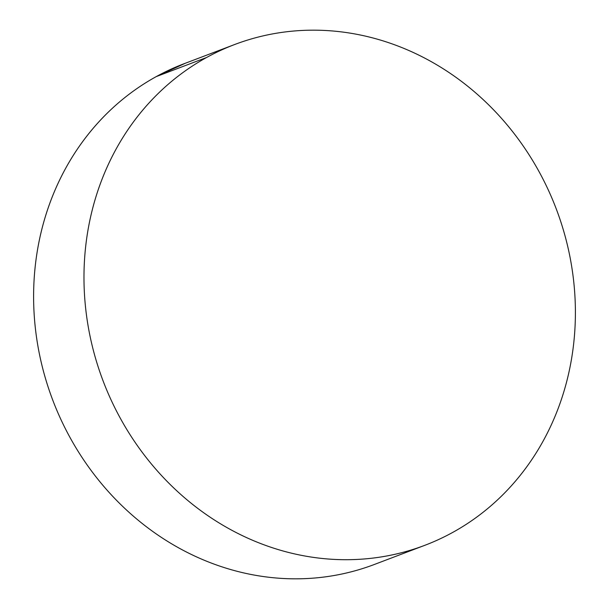 <?xml version="1.0" encoding="UTF-8"?>
<svg xmlns="http://www.w3.org/2000/svg" width="609" height="609" viewBox="0 0 609 609"><rect width="100%" height="100%" fill="white"/><g stroke="black" fill="none" stroke-linecap="round" stroke-linejoin="round"><path stroke-width="0.91" d="M234.625 44.533L184.253 63.656A267.846 242.352 69.2 0 0 156.231 76.612L206.603 57.49A267.846 242.352 -110.8 0 1 234.625 44.533A267.846 242.352 -110.8 0 1 549.752 193.16A267.846 242.352 -110.8 0 1 452.769 532.388A267.846 242.352 -110.8 0 1 424.747 545.344A267.846 242.352 -110.8 0 1 109.62 396.718A267.846 242.352 -110.8 0 1 206.603 57.49L156.231 76.612A267.846 242.352 69.2 0 0 59.248 415.84A267.846 242.352 69.2 0 0 374.375 564.467L423.78 545.71M206.603 57.49C192.642 65.186 179.602 74.321 167.483 84.902C155.364 95.491 144.402 107.321 134.589 120.392C124.784 133.462 116.319 147.53 109.201 162.588C102.084 177.645 96.443 193.403 92.279 209.869C88.122 226.327 85.526 243.181 84.484 260.416C83.448 277.651 83.989 294.946 86.113 312.288C88.236 329.636 91.898 346.711 97.097 363.497C102.304 380.29 108.942 396.482 117.027 412.072C125.111 427.663 134.475 442.355 145.125 456.149C155.775 469.935 167.505 482.564 180.317 494.028C193.122 505.485 206.771 515.564 221.25 524.25C235.721 532.944 250.756 540.084 266.346 545.664C281.929 551.252 297.778 555.18 313.879 557.448C329.979 559.717 346.026 560.28 362.02 559.138C378.006 557.996 393.642 555.18 408.913 550.673C424.184 546.174 438.8 540.076 452.769 532.388C466.73 524.692 479.77 515.557 491.889 504.975C504.008 494.386 514.97 482.556 524.775 469.486C534.588 456.415 543.053 442.347 550.171 427.29C557.288 412.232 562.929 396.474 567.093 380.016C571.25 363.55 573.845 346.696 574.888 329.461C575.924 312.227 575.383 294.931 573.259 277.59C571.135 260.241 567.474 243.174 562.267 226.381C557.068 209.587 550.429 193.396 542.345 177.805C534.26 162.215 524.897 147.523 514.247 133.729C503.597 119.943 491.866 107.313 479.055 95.857C466.243 84.392 452.601 74.313 438.122 65.627C423.651 56.934 408.616 49.793 393.026 44.213C377.435 38.626 361.594 34.698 345.493 32.429C329.393 30.168 313.346 29.597 297.352 30.739C281.358 31.881 265.73 34.698 250.459 39.204C235.188 43.703 220.565 49.801 206.603 57.49M185.22 63.29L156.231 76.612C142.27 84.308 129.23 93.443 117.111 104.025C104.992 114.614 94.03 126.444 84.225 139.514C74.412 152.585 65.947 166.653 58.829 181.71C51.712 196.768 46.071 212.526 41.907 228.984C37.75 245.45 35.155 262.304 34.112 279.539C33.076 296.773 33.617 314.069 35.741 331.41C37.865 348.759 41.526 365.826 46.733 382.619C51.932 399.413 58.571 415.604 66.655 431.195C74.74 446.785 84.103 461.477 94.753 475.271C105.403 489.057 117.134 501.687 129.945 513.143C142.757 524.608 156.399 534.687 170.878 543.373C185.349 552.066 200.384 559.207 215.974 564.787C231.565 570.374 247.406 574.302 263.507 576.571C279.607 578.832 295.654 579.403 311.648 578.261C327.642 577.119 343.27 574.302 358.541 569.796"/></g></svg>
